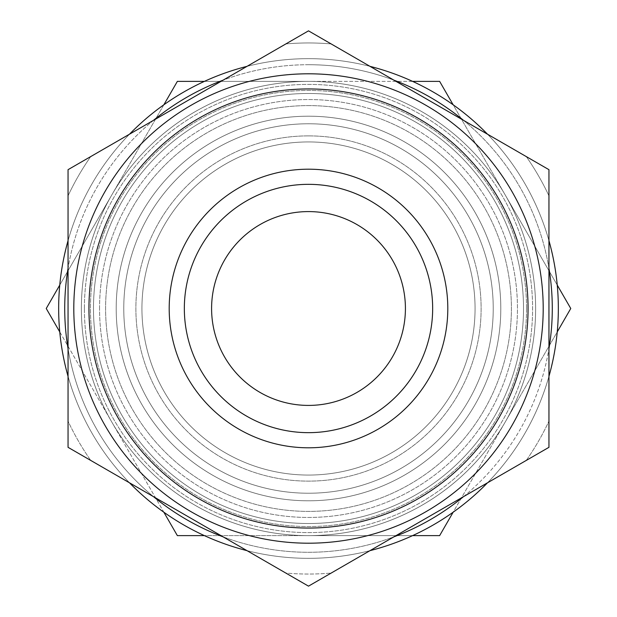 <?xml version="1.0" encoding="UTF-8"?>
<svg xmlns="http://www.w3.org/2000/svg" width="617" height="617" viewBox="0 0 617 617"><rect width="100%" height="100%" fill="white"/><g stroke="black" fill="none" stroke-linecap="round" stroke-linejoin="round"><path stroke-width="0.46" stroke-dasharray="3.08 2.31" d="M308.5 586.15L68.047 447.325L90.707 460.405L68.047 447.325L68.047 169.675L68.047 195.836L68.047 169.675L308.5 30.85L285.841 43.93L308.5 30.85L548.953 169.675L548.953 447.325L308.5 586.15L285.841 573.07L308.5 586.15L331.159 573.07L308.5 586.15L68.047 447.325L68.047 169.675L308.5 30.85L548.953 169.675L548.953 195.836L548.953 169.675L526.293 156.595L548.953 169.675L548.953 447.325L526.293 460.405L548.953 447.325L548.953 195.836A265.534 265.534 0 0 0 526.293 156.595L331.159 43.93A265.534 265.534 0 0 0 285.841 43.93L90.707 156.595A265.534 265.534 0 0 0 68.047 195.836L68.047 421.164A265.534 265.534 0 0 0 90.707 460.405L285.841 573.07A265.534 265.534 0 0 0 331.159 573.07L548.953 447.325L548.953 421.164L548.953 447.325L331.159 573.07A265.534 265.534 0 0 1 285.841 573.07L308.5 586.15M526.293 460.405A265.534 265.534 0 0 0 548.953 421.164A265.534 265.534 0 0 1 526.293 460.405L548.953 447.325L526.293 460.405M308.5 58.661A249.839 249.839 0 0 0 247.031 66.343A249.839 249.839 0 0 1 308.5 58.661A249.839 249.839 0 0 0 92.134 433.419A249.839 249.839 0 0 0 524.866 433.419A249.839 249.839 0 0 0 308.5 58.661A249.839 249.839 0 0 0 92.134 433.419A249.839 249.839 0 0 0 524.866 433.419A249.839 249.839 0 0 0 308.5 58.661A249.839 249.839 0 0 1 369.969 66.343A249.839 249.839 0 0 0 308.5 58.661M129.516 134.182A249.839 249.839 0 0 0 68.047 240.653A249.839 249.839 0 0 1 129.516 134.182M68.047 376.347A249.839 249.839 0 0 0 129.516 482.818A249.839 249.839 0 0 1 68.047 376.347M247.031 550.657A249.839 249.839 0 0 0 369.969 550.657A249.839 249.839 0 0 1 247.031 550.657M487.484 482.818A249.839 249.839 0 0 0 548.953 376.347A249.839 249.839 0 0 1 487.484 482.818M548.953 240.653A249.839 249.839 0 0 0 487.484 134.182A249.839 249.839 0 0 1 548.953 240.653M393.947 80.179A243.784 243.784 0 0 0 223.053 80.179M153.494 120.346A243.784 243.784 0 0 0 68.047 268.333M68.047 348.667A243.784 243.784 0 0 0 153.494 496.654M223.053 536.821A243.784 243.784 0 0 0 393.947 536.821M463.506 496.654A243.784 243.784 0 0 0 548.953 348.667M548.953 268.333A243.784 243.784 0 0 0 463.506 120.346M308.5 135.887A172.613 172.613 0 0 0 159.009 394.811A172.613 172.613 0 0 0 457.991 394.811A172.613 172.613 0 0 0 308.5 135.887A172.613 172.613 0 0 0 159.009 394.811A172.613 172.613 0 0 0 457.991 394.811A172.613 172.613 0 0 0 308.5 135.887A172.613 172.613 0 0 0 159.009 394.811A172.613 172.613 0 0 0 457.991 394.811A172.613 172.613 0 0 0 308.5 135.887A172.613 172.613 0 0 0 159.009 394.811A172.613 172.613 0 0 0 457.991 394.811A172.613 172.613 0 0 0 308.5 135.887M308.5 93.483A215.017 215.017 0 0 0 122.289 416.005A215.017 215.017 0 0 0 494.711 416.005A215.017 215.017 0 0 0 308.5 93.483A215.017 215.017 0 0 0 122.289 416.005A215.017 215.017 0 0 0 494.711 416.005A215.017 215.017 0 0 0 308.5 93.483A215.017 215.017 0 0 0 122.289 416.005A215.017 215.017 0 0 0 494.711 416.005A215.017 215.017 0 0 0 308.5 93.483A215.017 215.017 0 0 0 122.289 416.005A215.017 215.017 0 0 0 494.711 416.005A215.017 215.017 0 0 0 308.5 93.483M308.5 105.6A202.9 202.9 0 0 1 484.214 409.95A202.9 202.9 0 0 1 132.786 409.95A202.9 202.9 0 0 1 308.5 105.6A202.9 202.9 0 0 0 132.786 409.95A202.9 202.9 0 0 0 484.214 409.95A202.9 202.9 0 0 0 308.5 105.6M308.5 123.77A184.73 184.73 0 0 0 148.52 400.865A184.73 184.73 0 0 0 468.48 400.865A184.73 184.73 0 0 0 308.5 123.77A184.73 184.73 0 0 1 468.48 400.865A184.73 184.73 0 0 1 148.52 400.865A184.73 184.73 0 0 1 308.5 123.77M308.5 184.336A124.164 124.164 0 0 0 200.972 370.578A124.164 124.164 0 0 0 416.028 370.578A124.164 124.164 0 0 0 308.5 184.336A124.164 124.164 0 0 0 200.972 370.578A124.164 124.164 0 0 0 416.028 370.578A124.164 124.164 0 0 0 308.5 184.336A124.164 124.164 0 0 0 200.972 370.578A124.164 124.164 0 0 0 416.028 370.578A124.164 124.164 0 0 0 308.5 184.336M308.5 73.801A234.699 234.699 0 0 0 105.245 425.846A234.699 234.699 0 0 0 511.755 425.846A234.699 234.699 0 0 0 308.5 73.801A234.699 234.699 0 0 0 73.801 308.5A234.699 234.699 0 0 0 308.5 543.199A234.699 234.699 0 0 0 543.199 308.5A234.699 234.699 0 0 0 308.5 73.801A234.699 234.699 0 0 0 105.245 425.846A234.699 234.699 0 0 0 511.755 425.846A234.699 234.699 0 0 0 308.5 73.801M308.5 81.375A227.125 227.125 0 0 0 111.8 422.067A227.125 227.125 0 0 0 505.2 422.067A227.125 227.125 0 0 0 308.5 81.375A227.125 227.125 0 0 0 81.375 308.5A227.125 227.125 0 0 0 308.5 535.625A227.125 227.125 0 0 0 535.625 308.5A227.125 227.125 0 0 0 308.5 81.375A227.125 227.125 0 0 0 111.8 422.067A227.125 227.125 0 0 0 505.2 422.067A227.125 227.125 0 0 0 308.5 81.375A227.125 227.125 0 0 0 81.375 308.5A227.125 227.125 0 0 0 308.5 535.625A227.125 227.125 0 0 0 535.625 308.5A227.125 227.125 0 0 0 308.5 81.375L439.636 81.375L505.2 194.933L453.156 104.797A249.839 249.839 0 0 0 412.58 81.375L204.42 81.375A249.839 249.839 0 0 0 163.844 104.797L111.8 194.933L177.364 81.375L308.5 81.375A227.125 227.125 0 0 1 505.2 194.933L570.764 308.5L505.2 422.067L557.236 331.923A249.839 249.839 0 0 0 557.236 285.077L505.2 194.933A227.125 227.125 0 0 1 505.2 422.067L439.636 535.625L308.5 535.625L412.58 535.625A249.839 249.839 0 0 0 453.156 512.203L505.2 422.067A227.125 227.125 0 0 1 308.5 535.625L177.364 535.625L111.8 422.067L46.236 308.5L111.8 194.933L59.764 285.077A249.839 249.839 0 0 0 59.764 331.923L163.844 512.203A249.839 249.839 0 0 0 204.42 535.625L308.5 535.625A227.125 227.125 0 0 1 111.8 194.933A227.125 227.125 0 0 1 505.2 194.933A227.125 227.125 0 0 1 308.5 535.625A227.125 227.125 0 0 1 111.8 194.933A227.125 227.125 0 0 1 308.5 81.375A227.125 227.125 0 0 0 81.375 308.5A227.125 227.125 0 0 0 308.5 535.625A227.125 227.125 0 0 0 535.625 308.5A227.125 227.125 0 0 0 308.5 81.375A227.125 227.125 0 0 0 81.375 308.5A227.125 227.125 0 0 0 308.5 535.625A227.125 227.125 0 0 0 535.625 308.5A227.125 227.125 0 0 0 308.5 81.375M308.5 116.197A192.303 192.303 0 0 0 141.964 404.652A192.303 192.303 0 0 0 475.036 404.652A192.303 192.303 0 0 0 308.5 116.197A192.303 192.303 0 0 0 141.964 404.652A192.303 192.303 0 0 0 475.036 404.652A192.303 192.303 0 0 0 308.5 116.197A192.303 192.303 0 0 0 141.964 404.652A192.303 192.303 0 0 0 475.036 404.652A192.303 192.303 0 0 0 308.5 116.197A192.303 192.303 0 0 0 141.964 404.652A192.303 192.303 0 0 0 475.036 404.652A192.303 192.303 0 0 0 308.5 116.197M308.5 141.941A166.559 166.559 0 0 0 164.253 391.78A166.559 166.559 0 0 0 452.747 391.78A166.559 166.559 0 0 0 308.5 141.941A166.559 166.559 0 0 1 452.747 391.78A166.559 166.559 0 0 1 164.253 391.78A166.559 166.559 0 0 1 308.5 141.941A166.559 166.559 0 0 0 164.253 391.78A166.559 166.559 0 0 0 452.747 391.78A166.559 166.559 0 0 0 308.5 141.941A166.559 166.559 0 0 0 164.253 391.78A166.559 166.559 0 0 0 452.747 391.78A166.559 166.559 0 0 0 308.5 141.941M548.953 195.836L548.953 169.675L526.293 156.595A265.534 265.534 0 0 1 548.953 195.836M331.159 43.93L308.5 30.85L285.841 43.93A265.534 265.534 0 0 1 331.159 43.93M90.707 156.595L68.047 169.675L68.047 195.836A265.534 265.534 0 0 1 90.707 156.595M68.047 421.164L68.047 447.325L90.707 460.405A265.534 265.534 0 0 1 68.047 421.164M308.5 64.716A243.784 243.784 0 0 0 97.378 430.388A243.784 243.784 0 0 0 519.622 430.388A243.784 243.784 0 0 0 308.5 64.716M308.5 169.197A139.303 139.303 0 0 0 187.861 378.152A139.303 139.303 0 0 0 429.139 378.152A139.303 139.303 0 0 0 308.5 169.197M211.592 308.5A96.908 96.908 0 0 0 356.958 392.427A96.908 96.908 0 0 0 356.958 224.573A96.908 96.908 0 0 0 211.592 308.5M84.398 308.5A224.102 224.102 0 0 1 420.547 114.423A224.102 224.102 0 0 1 420.547 502.577A224.102 224.102 0 0 1 84.398 308.5A224.102 224.102 0 0 1 420.547 114.423A224.102 224.102 0 0 1 420.547 502.577A224.102 224.102 0 0 1 84.398 308.5M526.54 308.5A218.04 218.04 0 0 0 199.476 119.667A218.04 218.04 0 0 0 199.476 497.333A218.04 218.04 0 0 0 526.54 308.5A218.04 218.04 0 0 0 199.476 119.667A218.04 218.04 0 0 0 199.476 497.333A218.04 218.04 0 0 0 526.54 308.5M528.059 308.5A219.559 219.559 0 0 0 198.72 118.356A219.559 219.559 0 0 0 198.72 498.644A219.559 219.559 0 0 0 528.059 308.5M99.545 308.5A208.955 208.955 0 0 1 412.981 127.542A208.955 208.955 0 0 1 412.981 489.458A208.955 208.955 0 0 1 99.545 308.5A208.955 208.955 0 0 1 412.981 127.542A208.955 208.955 0 0 1 412.981 489.458A208.955 208.955 0 0 1 99.545 308.5"/><path stroke-width="0.93" d="M68.047 447.325L308.5 586.15L548.953 447.325L548.953 169.675L308.5 30.85L68.047 169.675L68.047 447.325M247.031 66.343A249.839 249.839 0 0 0 129.516 134.182A249.839 249.839 0 0 1 163.844 104.797L177.364 81.375L204.42 81.375A249.839 249.839 0 0 1 247.031 66.343M68.047 240.653A249.839 249.839 0 0 0 68.047 376.347A249.839 249.839 0 0 1 59.764 331.923L46.236 308.5L59.764 285.077A249.839 249.839 0 0 1 68.047 240.653M129.516 482.818A249.839 249.839 0 0 0 247.031 550.657A249.839 249.839 0 0 1 204.42 535.625L177.364 535.625L163.844 512.203A249.839 249.839 0 0 1 129.516 482.818M369.969 550.657A249.839 249.839 0 0 0 487.484 482.818A249.839 249.839 0 0 1 453.156 512.203L439.636 535.625L412.58 535.625A249.839 249.839 0 0 1 369.969 550.657M548.953 376.347A249.839 249.839 0 0 0 548.953 240.653A249.839 249.839 0 0 1 557.236 285.077L570.764 308.5L557.236 331.923A249.839 249.839 0 0 1 548.953 376.347M487.484 134.182A249.839 249.839 0 0 0 369.969 66.343A249.839 249.839 0 0 1 412.58 81.375L439.636 81.375L453.156 104.797A249.839 249.839 0 0 1 487.484 134.182M223.053 80.179A243.784 243.784 0 0 0 153.494 120.346M68.047 268.333A243.784 243.784 0 0 0 68.047 348.667M153.494 496.654A243.784 243.784 0 0 0 223.053 536.821M393.947 536.821A243.784 243.784 0 0 0 463.506 496.654M548.953 348.667A243.784 243.784 0 0 0 548.953 268.333M463.506 120.346A243.784 243.784 0 0 0 393.947 80.179M308.5 184.336A124.164 124.164 0 0 0 200.972 370.578A124.164 124.164 0 0 0 416.028 370.578A124.164 124.164 0 0 0 308.5 184.336M308.5 169.197A139.303 139.303 0 0 0 187.861 378.152A139.303 139.303 0 0 0 429.139 378.152A139.303 139.303 0 0 0 308.5 169.197M308.5 73.801A234.699 234.699 0 0 0 73.801 308.5A234.699 234.699 0 0 0 308.5 543.199A234.699 234.699 0 0 0 543.199 308.5A234.699 234.699 0 0 0 308.5 73.801M211.592 308.5A96.908 96.908 0 0 0 356.958 392.427A96.908 96.908 0 0 0 356.958 224.573A96.908 96.908 0 0 0 211.592 308.5M528.059 308.5A219.559 219.559 0 0 0 198.72 118.356A219.559 219.559 0 0 0 198.72 498.644A219.559 219.559 0 0 0 528.059 308.5"/></g></svg>
